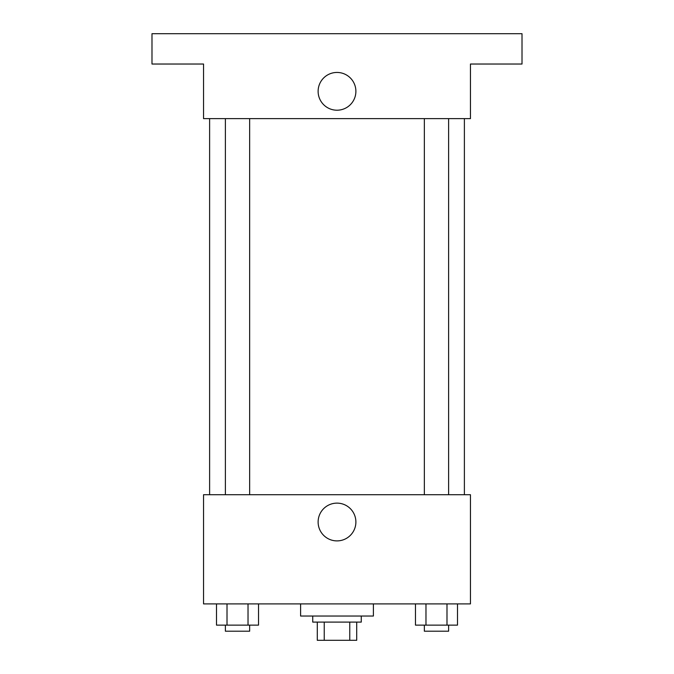 <?xml version="1.0" encoding="UTF-8"?>
<svg xmlns="http://www.w3.org/2000/svg" width="674" height="674" viewBox="0 0 674 674"><rect width="100%" height="100%" fill="white"/><g stroke="black" fill="none" stroke-linecap="round" stroke-linejoin="round"><path stroke-width="1.01" d="M349.764 622.102L349.764 640.3L317.286 640.3L317.286 622.102M349.764 640.3L356.714 640.3L356.714 622.102L356.714 640.3M361.264 616.036L361.264 622.102L312.736 622.102L312.736 616.036M324.236 622.102L324.236 640.3M300.604 603.904L300.604 616.036L373.396 616.036L373.396 603.904M470.452 603.904L203.548 603.904L203.548 494.716L470.452 494.716L470.452 603.904M355.889 522.013A18.889 18.889 0 0 1 327.556 538.366A18.889 18.889 0 0 1 327.556 505.66A18.889 18.889 0 0 1 355.889 522.013M464.386 118.624L464.386 494.716M424.35 494.716L424.35 118.624M249.65 118.624L249.65 494.716M470.452 118.624L203.548 118.624L203.548 64.03L151.987 64.03L151.987 33.7L522.013 33.7L522.013 64.03L470.452 64.03L470.452 118.624M355.889 91.327A18.889 18.889 0 0 1 327.556 107.68A18.889 18.889 0 0 1 327.556 74.974A18.889 18.889 0 0 1 355.889 91.327M457.494 603.904L457.494 625.135L415.47 625.135L415.47 603.904M446.988 603.904L446.988 625.135M425.976 603.904L425.976 625.135M448.614 625.135L448.614 631.201L424.35 631.201L424.35 625.135M258.53 603.904L258.53 625.135L216.506 625.135L216.506 603.904M248.024 603.904L248.024 625.135M227.012 603.904L227.012 625.135M249.65 625.135L249.65 631.201L225.386 631.201L225.386 625.135M209.614 118.624L209.614 494.716M448.614 494.716L448.614 118.624M225.386 118.624L225.386 494.716"/></g></svg>
